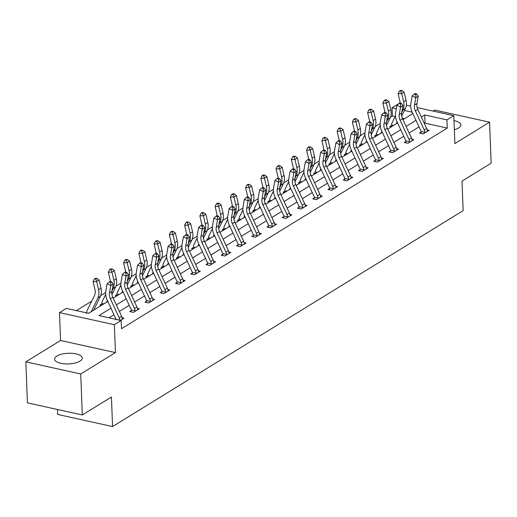 <?xml version="1.0" encoding="UTF-8"?>
<svg xmlns="http://www.w3.org/2000/svg" width="517" height="517" viewBox="0 0 517 517"><rect width="100%" height="100%" fill="white"/><g stroke="black" fill="none" stroke-linecap="round" stroke-linejoin="round"><path stroke-width="0.78" d="M454.34 129.722A13.862 5.325 -2.2 0 0 458.553 128.003A13.862 5.325 -2.2 0 0 460.841 124.914A13.862 5.325 -2.2 0 0 453.991 120.623M56.87 356.032A13.862 5.325 -2.2 0 0 54.589 359.115A13.862 5.325 -2.2 0 0 64.56 363.826A13.862 5.325 -2.2 0 0 80.006 361.137A13.862 5.325 -2.2 0 0 82.293 358.055A13.862 5.325 -2.2 0 0 72.322 353.344A13.862 5.325 -2.2 0 0 56.87 356.032M395.13 116.577L392.397 115.97L392.08 107.769L398.924 103.555M57.503 409.503L57.691 414.44L112.564 426.551L463.148 210.632L462.017 181.112L491.15 163.172L489.573 122.167L434.7 110.063L433.039 111.084M112.564 426.551L111.433 397.03L82.3 414.97L27.427 402.866L25.85 361.861L80.723 373.972L115.427 352.594L114.36 324.715L59.487 312.611L66.331 308.397L88.575 313.302L107.833 301.443M115.427 352.594L60.554 340.49L25.85 361.861M60.554 340.49L59.487 312.611M392.397 115.97L390.471 117.159M380.182 123.492L375.219 126.549M364.931 132.882L359.968 135.939M349.679 142.278L344.716 145.335M334.428 151.668L329.465 154.725M319.183 161.065L314.213 164.122M303.931 170.455L298.962 173.512M288.68 179.851L283.71 182.908M273.428 189.241L268.459 192.298M258.177 198.631L253.207 201.695M242.925 208.028L237.956 211.085M227.674 217.418L222.704 220.481M212.422 226.814L207.453 229.871M197.171 236.204L192.201 239.261M181.919 245.601L176.956 248.658M166.668 254.991L161.705 258.048M151.416 264.387L146.453 267.444M136.165 273.777L131.202 276.834M120.913 283.174L115.95 286.231M105.662 292.564L100.699 295.621M91.696 301.165L76.361 310.607M82.3 414.97L80.723 373.972M404.611 118.664L402.297 118.154M101.539 305.321L100.078 304.998L101.662 304.022M116.79 295.924L115.33 295.601L116.913 294.625M132.042 286.534L130.581 286.211L132.165 285.235M147.293 277.138L145.833 276.821L147.416 275.839M162.545 267.748L161.084 267.425L162.668 266.449M177.796 258.358L176.336 258.035L177.919 257.052M193.048 248.961L191.587 248.638L193.171 247.662M208.293 239.571L206.839 239.248L208.422 238.272M223.544 230.175L222.09 229.852L223.674 228.876M238.796 220.785L237.342 220.462L238.925 219.486M254.047 211.388L252.593 211.065L254.177 210.089M269.299 201.998L267.845 201.675L269.428 200.699M284.55 192.602L283.096 192.285L284.68 191.303M299.802 183.212L298.341 182.889L299.931 181.913M315.053 173.815L313.593 173.499L315.183 172.516M330.305 164.425L328.844 164.102L330.434 163.126M345.556 155.035L344.096 154.712L345.686 153.73M360.808 145.639L359.347 145.316L360.937 144.34M376.059 136.249L374.599 135.926L376.189 134.95M391.311 126.852L389.85 126.529L391.44 125.553M110.968 308.197L98.954 315.596L121.204 320.501L121.514 328.702L447.27 128.08L425.026 123.169L424.386 123.563M419.022 126.865L409.134 132.953M403.771 136.262L393.883 142.349M388.519 145.652L378.631 151.739M373.268 155.048L363.38 161.136M358.016 164.438L348.128 170.526M342.765 173.835L332.877 179.922M327.513 183.225L317.625 189.312M312.262 192.621L302.374 198.702M297.01 202.011L287.122 208.099M281.759 211.401L271.871 217.489M266.507 220.798L256.619 226.885M251.256 230.188L241.368 236.275M236.004 239.584L226.116 245.672M220.753 248.974L210.865 255.062M205.501 258.371L195.62 264.458M190.25 267.761L180.368 273.848M174.998 277.157L165.117 283.245M159.747 286.547L149.865 292.635M144.495 295.937L134.614 302.025M129.244 305.334L119.362 311.421M113.992 314.724L108.99 317.806M120.487 320.346L124.061 318.142L122.135 317.716M131.324 310.562L129.741 311.544L133.444 312.358L139.312 308.746L137.386 308.326M146.576 301.172L144.993 302.148L148.696 302.968L154.564 299.356L152.638 298.929M161.827 291.782L160.244 292.758L163.947 293.572L169.815 289.959L167.889 289.539M177.079 282.385L175.496 283.361L179.199 284.182L185.067 280.569L183.141 280.143M192.33 272.995L190.741 273.971L194.45 274.792L200.318 271.173L198.392 270.753M207.582 263.599L205.992 264.575L209.702 265.395L215.57 261.783L213.644 261.356M222.833 254.209L221.244 255.185L224.953 256.005L230.821 252.393L228.895 251.966M238.085 244.812L236.495 245.795L240.205 246.609L246.073 242.996L244.147 242.57M253.336 235.422L251.747 236.398L255.456 237.219L261.324 233.606L259.398 233.18M268.588 226.026L266.998 227.008L270.708 227.823L276.576 224.21L274.65 223.783M283.839 216.636L282.25 217.612L285.959 218.433L291.827 214.82L289.901 214.393M299.091 207.246L297.501 208.222L301.211 209.036L307.079 205.423L305.153 205.003M314.342 197.849L312.753 198.825L316.462 199.646L322.33 196.033L320.404 195.607M329.594 188.459L328.004 189.435L331.714 190.25L337.582 186.637L335.656 186.217M344.845 179.063L343.256 180.039L346.965 180.86L352.833 177.247L350.907 176.82M360.097 169.673L358.507 170.649L362.217 171.47L368.085 167.857L366.159 167.43M375.348 160.276L373.759 161.252L377.468 162.073L383.33 158.46L381.41 158.034M390.6 150.886L389.01 151.862L392.72 152.683L398.581 149.07L396.655 148.644M405.851 141.49L404.262 142.472L407.971 143.287L413.833 139.674L411.907 139.247M421.103 132.1L419.513 133.076L423.223 133.897L429.084 130.284L427.158 129.857M417.154 107.581L453.797 115.666L454.87 143.545L489.573 122.167M453.797 115.666L446.953 119.879L424.709 114.968L421.361 117.036M447.27 128.08L446.953 119.879M121.204 320.501L114.36 324.715M406.356 105.197L410.672 106.147M412.223 112.215L404.436 110.496M396.313 108.706L392.08 107.769M113.204 298.135L123.085 292.047M128.449 288.745L138.336 282.657M143.7 279.348L153.588 273.26M158.952 269.958L168.839 263.87M174.203 260.562L184.091 254.474M189.455 251.172L199.342 245.084M204.706 241.782L214.594 235.694M219.958 232.385L229.845 226.297M235.209 222.995L245.097 216.907M250.461 213.599L260.348 207.511M265.712 204.209L275.6 198.121M280.964 194.812L290.851 188.724M296.215 185.422L306.103 179.334M311.467 176.026L321.354 169.938M326.718 166.636L336.606 160.548M341.97 157.239L351.857 151.151M357.221 147.849L367.109 141.761M372.473 138.459L382.36 132.371M387.724 129.063L397.605 122.975M402.976 119.673L412.857 113.585M415.991 120.338L406.11 126.426M400.74 129.728L390.858 135.816M385.488 139.125L375.607 145.212M370.237 148.515L360.355 154.602M354.985 157.911L345.104 163.999M339.734 167.301L329.852 173.389M324.482 176.698L314.601 182.785M309.231 186.088L299.349 192.175M293.979 195.484L284.098 201.572M278.728 204.874L268.846 210.962M263.476 214.264L253.595 220.352M248.225 223.661L238.343 229.748M232.973 233.051L223.092 239.138M217.728 242.447L207.84 248.535M202.477 251.837L192.589 257.925M187.225 261.234L177.337 267.321M171.974 270.624L162.086 276.711M156.722 280.02L146.834 286.108M141.471 289.41L131.583 295.498M126.219 298.807L116.331 304.894M425.026 123.169L424.709 114.968M122.471 319.118L122.309 318.679A6.223 4.75 -121.6 0 0 121.657 316.365L112.79 297.249A8.886 6.786 58.4 0 1 111.911 291.472L113.223 284.014L110.78 285.52L107.129 283.807L105.817 291.271A13.332 10.178 -121.6 0 0 107.135 299.931L115.995 319.054A1.777 1.357 58.4 0 1 116.112 319.351L119.866 320.178A6.223 4.75 -121.6 0 0 119.207 317.871L110.347 298.755A8.886 6.786 58.4 0 1 109.468 292.977L110.78 285.52L110.761 282.573L111.743 281.965L110.283 281.287L109.307 281.888L110.761 282.573M116.079 319.92L116.112 319.351M119.866 320.178L119.789 320.74M109.307 281.888L107.129 283.807M113.223 284.014L111.743 281.965M86.417 313.373L86.533 312.824A6.223 4.75 58.4 0 1 87.024 310.769L94.559 295.272A8.886 6.786 -121.6 0 0 95.005 289.785L93.099 281.616L94.398 278.96L95.826 278.915L96.802 278.308L95.374 278.353L94.398 278.96M96.802 278.308L99.122 280.001L101.028 288.169A13.332 10.178 58.4 0 1 100.363 296.39L93.667 310.168M99.122 280.001L96.673 281.5L98.585 289.675A13.332 10.178 58.4 0 1 97.92 297.895L91.225 311.673M86.533 312.824L88.607 313.283M95.826 278.915L96.673 281.5L93.099 281.616M137.722 309.728L137.561 309.282A6.223 4.75 -121.6 0 0 136.908 306.975L128.042 287.853A8.886 6.786 58.4 0 1 127.163 282.082L128.475 274.617L126.025 276.123L122.38 274.417L121.068 281.875A13.332 10.178 -121.6 0 0 122.387 290.535L131.247 309.657A1.777 1.357 58.4 0 1 131.363 309.961L135.118 310.788A6.223 4.75 -121.6 0 0 134.459 308.481L125.592 289.358A8.886 6.786 58.4 0 1 124.72 283.587L126.025 276.123L126.012 273.176L126.995 272.575L125.534 271.89L124.558 272.491L126.012 273.176M135.118 310.788L135.034 311.383M131.098 311.841L131.363 309.961M124.558 272.491L122.38 274.417M128.475 274.617L126.995 272.575M152.974 300.332L152.812 299.892A6.223 4.75 -121.6 0 0 152.153 297.579L143.293 278.463A8.886 6.786 58.4 0 1 142.414 272.685L143.726 265.227L141.277 266.733L137.632 265.021L136.32 272.485A13.332 10.178 -121.6 0 0 137.638 281.145L146.498 300.267A1.777 1.357 58.4 0 1 146.615 300.564L150.369 301.398A6.223 4.75 -121.6 0 0 149.71 299.084L140.844 279.968A8.886 6.786 58.4 0 1 139.971 274.191L141.277 266.733L141.264 263.786L142.246 263.179L140.786 262.5L139.803 263.101L141.264 263.786M150.369 301.398L150.285 301.993M146.35 302.451L146.615 300.564M139.803 263.101L137.632 265.021M143.726 265.227L142.246 263.179M101.442 305.295L101.784 303.434A6.223 4.75 58.4 0 1 102.276 301.379L105.668 294.399M110.438 281.358A8.886 6.786 -121.6 0 0 110.257 280.395L108.344 272.226L109.643 269.564L111.077 269.519L112.053 268.918L110.625 268.963L109.643 269.564M112.053 268.918L114.373 270.604L116.28 278.779A13.332 10.178 58.4 0 1 115.614 287L111.937 294.561M114.373 270.604L111.924 272.11L113.837 280.279A13.332 10.178 58.4 0 1 113.171 288.505L112.015 290.884M107.368 300.442L106.476 302.277M101.784 303.434L103.859 303.893M111.077 269.519L111.924 272.11L108.344 272.226M116.693 295.905L117.036 294.037A6.223 4.75 58.4 0 1 117.527 291.982L120.92 285.009M125.689 271.961A8.886 6.786 -121.6 0 0 125.508 271.005L123.595 262.83L124.894 260.174L126.329 260.129L127.305 259.528L125.877 259.573L124.894 260.174M127.305 259.528L129.625 261.214L131.531 269.383A13.332 10.178 58.4 0 1 130.866 277.603L127.188 285.171M129.625 261.214L127.176 262.72L129.088 270.889A13.332 10.178 58.4 0 1 128.423 279.109L127.266 281.487M122.619 291.045L121.728 292.887M117.036 294.037L119.11 294.496M126.329 260.129L127.176 262.72L123.595 262.83M168.225 290.942L168.064 290.496A6.223 4.75 -121.6 0 0 167.405 288.189L158.545 269.066A8.886 6.786 58.4 0 1 157.666 263.295L158.977 255.831L156.528 257.337L152.883 255.631L151.571 263.088A13.332 10.178 -121.6 0 0 152.89 271.748L161.75 290.871A1.777 1.357 58.4 0 1 161.866 291.174L165.621 292.002A6.223 4.75 -121.6 0 0 164.962 289.694L156.095 270.572A8.886 6.786 58.4 0 1 155.223 264.801L156.528 257.337L156.515 254.39L157.498 253.789L156.037 253.104L155.055 253.705L156.515 254.39M165.621 292.002L165.537 292.596M161.601 293.055L161.866 291.174M155.055 253.705L152.883 255.631M158.977 255.831L157.498 253.789M183.477 281.545L183.315 281.106A6.223 4.75 -121.6 0 0 182.656 278.799L173.796 259.676A8.886 6.786 58.4 0 1 172.917 253.899L174.229 246.441L171.78 247.947L168.135 246.241L166.823 253.698A13.332 10.178 -121.6 0 0 168.135 262.358L177.001 281.481A1.777 1.357 58.4 0 1 177.118 281.778L180.872 282.612A6.223 4.75 -121.6 0 0 180.213 280.298L171.347 261.182A8.886 6.786 58.4 0 1 170.474 255.404L171.78 247.947L171.767 245L172.749 244.399L171.289 243.714L170.306 244.315L171.767 245M180.872 282.612L180.788 283.206M176.853 283.665L177.118 281.778M170.306 244.315L168.135 246.241M174.229 246.441L172.749 244.399M198.728 272.155L198.567 271.709A6.223 4.75 -121.6 0 0 197.908 269.402L189.048 250.28A8.886 6.786 58.4 0 1 188.169 244.509L189.48 237.051L187.031 238.55L183.386 236.844L182.074 244.308A13.332 10.178 -121.6 0 0 183.386 252.962L192.253 272.084A1.777 1.357 58.4 0 1 192.369 272.388L196.124 273.215A6.223 4.75 -121.6 0 0 195.465 270.908L186.598 251.785A8.886 6.786 58.4 0 1 185.726 246.014L187.031 238.55L187.018 235.603L188.001 235.002L186.54 234.317L185.558 234.918L187.018 235.603M196.124 273.215L196.04 273.81M192.104 274.268L192.369 272.388M185.558 234.918L183.386 236.844M189.48 237.051L188.001 235.002M131.945 286.515L132.287 284.647A6.223 4.75 58.4 0 1 132.779 282.592L136.171 275.613M140.941 262.571A8.886 6.786 -121.6 0 0 140.76 261.608L138.847 253.44L140.146 250.777L141.58 250.732L142.556 250.131L141.128 250.176L140.146 250.777M142.556 250.131L144.876 251.818L146.783 259.993A13.332 10.178 58.4 0 1 146.117 268.213L142.44 275.781M144.876 251.818L142.427 253.324L144.34 261.499A13.332 10.178 58.4 0 1 143.674 269.719L142.518 272.097M137.871 281.655L136.979 283.49M132.287 284.647L134.362 285.106M141.58 250.732L142.427 253.324L138.847 253.44M147.19 277.118L147.539 275.257A6.223 4.75 58.4 0 1 148.03 273.202L151.423 266.223M156.192 253.175A8.886 6.786 -121.6 0 0 156.011 252.218L154.098 244.043L155.397 241.387L156.832 241.342L157.808 240.741L156.38 240.786L155.397 241.387M157.808 240.741L160.128 242.428L162.034 250.596A13.332 10.178 58.4 0 1 161.369 258.817L157.691 266.384M160.128 242.428L157.679 243.934L159.591 252.102A13.332 10.178 58.4 0 1 158.926 260.322L157.769 262.701M153.122 272.259L152.231 274.1M147.539 275.257L149.613 275.71M156.832 241.342L157.679 243.934L154.098 244.043M162.441 267.728L162.79 265.861A6.223 4.75 58.4 0 1 163.282 263.806L166.674 256.833M171.437 243.785A8.886 6.786 -121.6 0 0 171.263 242.822L169.35 234.653L170.649 231.991L172.083 231.946L173.059 231.345L171.631 231.39L170.649 231.991M173.059 231.345L175.379 233.031L177.286 241.206A13.332 10.178 58.4 0 1 176.62 249.427L172.943 256.994M175.379 233.031L172.93 234.537L174.843 242.712A13.332 10.178 58.4 0 1 174.177 250.932L173.021 253.311M168.374 262.869L167.482 264.704M162.79 265.861L164.865 266.32M172.083 231.946L172.93 234.537L169.35 234.653M213.98 262.759L213.818 262.319A6.223 4.75 -121.6 0 0 213.159 260.012L204.299 240.89A8.886 6.786 58.4 0 1 203.42 235.119L204.732 227.654L202.283 229.16L198.638 227.454L197.326 234.912A13.332 10.178 -121.6 0 0 198.638 243.572L207.504 262.694A1.777 1.357 58.4 0 1 207.621 262.998L211.375 263.825A6.223 4.75 -121.6 0 0 210.716 261.518L201.85 242.395A8.886 6.786 58.4 0 1 200.977 236.618L202.283 229.16L202.27 226.213L203.252 225.612L201.792 224.927L200.809 225.528L202.27 226.213M211.375 263.825L211.291 264.42M207.356 264.878L207.621 262.998M200.809 225.528L198.638 227.454M204.732 227.654L203.252 225.612M177.693 258.332L178.042 256.471A6.223 4.75 58.4 0 1 178.533 254.416L181.926 247.436M186.689 234.388A8.886 6.786 -121.6 0 0 186.514 233.432L184.601 225.257L185.9 222.601L187.335 222.556L188.311 221.955L186.883 222L185.9 222.601M188.311 221.955L190.624 223.641L192.537 231.81A13.332 10.178 58.4 0 1 191.872 240.037L188.194 247.598M190.624 223.641L188.182 225.147L190.094 233.316A13.332 10.178 58.4 0 1 189.429 241.536L188.272 243.914M183.625 253.472L182.734 255.314M178.042 256.471L180.116 256.923M187.335 222.556L188.182 225.147L184.601 225.257M229.231 253.369L229.07 252.923A6.223 4.75 -121.6 0 0 228.411 250.616L219.544 231.493A8.886 6.786 58.4 0 1 218.672 225.722L219.977 218.264L217.534 219.77L213.889 218.058L212.577 225.522A13.332 10.178 -121.6 0 0 213.889 234.182L222.756 253.298A1.777 1.357 58.4 0 1 222.872 253.601L226.627 254.429A6.223 4.75 -121.6 0 0 225.968 252.122L217.101 232.999A8.886 6.786 58.4 0 1 216.229 227.228L217.534 219.77L217.521 216.817L218.504 216.216L217.043 215.531L216.061 216.138L217.521 216.817M226.627 254.429L226.543 255.023M222.607 255.482L222.872 253.601M216.061 216.138L213.889 218.058M219.977 218.264L218.504 216.216M192.944 248.942L193.293 247.074A6.223 4.75 58.4 0 1 193.785 245.019L197.177 238.046M201.94 224.998A8.886 6.786 -121.6 0 0 201.766 224.035L199.853 215.867L201.152 213.204L202.586 213.159L203.562 212.558L202.134 212.603L201.152 213.204M203.562 212.558L205.876 214.245L207.789 222.42A13.332 10.178 58.4 0 1 207.123 230.64L203.446 238.208M205.876 214.245L203.433 215.751L205.346 223.926A13.332 10.178 58.4 0 1 204.68 232.146L203.524 234.524M198.877 244.082L197.985 245.924M193.293 247.074L195.368 247.533M202.586 213.159L203.433 215.751L199.853 215.867M241.878 245.039L241.801 245.594L244.476 243.946L244.321 243.533A6.223 4.75 -121.6 0 0 243.662 241.226L234.796 222.103A8.886 6.786 58.4 0 1 233.923 216.332L235.229 208.868L232.786 210.374L229.134 208.668L227.829 216.125A13.332 10.178 -121.6 0 0 229.141 224.785L238.007 243.908A1.777 1.357 58.4 0 1 238.124 244.211L241.878 245.039A6.223 4.75 -121.6 0 0 241.219 242.732L232.353 223.609A8.886 6.786 58.4 0 1 231.474 217.838L232.786 210.374L232.773 207.427L233.755 206.826L232.295 206.141L231.312 206.742L232.773 207.427M237.859 246.092L238.124 244.211M231.312 206.742L229.134 208.668M235.229 208.868L233.755 206.826M208.196 239.545L208.545 237.684A6.223 4.75 58.4 0 1 209.036 235.629L212.429 228.65M217.192 215.608A8.886 6.786 -121.6 0 0 217.017 214.645L215.104 206.47L216.403 203.814L217.838 203.769L218.814 203.168L217.386 203.213L216.403 203.814M218.814 203.168L221.127 204.855L223.04 213.023A13.332 10.178 58.4 0 1 222.375 221.25L218.697 228.811M221.127 204.855L218.685 206.361L220.597 214.529A13.332 10.178 58.4 0 1 219.932 222.756L218.775 225.128M214.128 234.686L213.23 236.528M208.545 237.684L210.619 238.137M217.838 203.769L218.685 206.361L215.104 206.47M259.734 234.582L259.573 234.136A6.223 4.75 -121.6 0 0 258.914 231.829L250.047 212.713A8.886 6.786 58.4 0 1 249.175 206.936L250.48 199.478L248.037 200.984L244.386 199.271L243.08 206.735A13.332 10.178 -121.6 0 0 244.392 215.395L253.259 234.511A1.777 1.357 58.4 0 1 253.375 234.815L257.13 235.642A6.223 4.75 -121.6 0 0 256.471 233.335L247.604 214.212A8.886 6.786 58.4 0 1 246.725 208.441L248.037 200.984L248.024 198.03L249 197.429L247.546 196.751L246.564 197.352L248.024 198.03M257.13 235.642L257.046 236.237M253.11 236.702L253.375 234.815M246.564 197.352L244.386 199.271M250.48 199.478L249 197.429M223.447 230.155L223.796 228.288A6.223 4.75 58.4 0 1 224.288 226.233L227.68 219.26M232.443 206.212A8.886 6.786 -121.6 0 0 232.269 205.249L230.356 197.08L231.655 194.424L233.089 194.379L234.065 193.772L232.637 193.817L231.655 194.424M234.065 193.772L236.379 195.458L238.292 203.633A13.332 10.178 58.4 0 1 237.626 211.854L233.949 219.421M236.379 195.458L233.936 196.964L235.849 205.139A13.332 10.178 58.4 0 1 235.183 213.359L234.027 215.738M229.38 225.296L228.482 227.137M223.796 228.288L225.871 228.747M233.089 194.379L233.936 196.964L230.356 197.08M274.986 225.186L274.824 224.746A6.223 4.75 -121.6 0 0 274.165 222.439L265.299 203.317A8.886 6.786 58.4 0 1 264.426 197.546L265.732 190.082L263.289 191.587L259.637 189.881L258.332 197.339A13.332 10.178 -121.6 0 0 259.644 205.999L268.51 225.121A1.777 1.357 58.4 0 1 268.627 225.425L272.381 226.252A6.223 4.75 -121.6 0 0 271.722 223.945L262.856 204.822A8.886 6.786 58.4 0 1 261.977 199.051L263.289 191.587L263.276 188.64L264.252 188.039L262.798 187.354L261.815 187.955L263.276 188.64M272.381 226.252L272.297 226.847M268.362 227.306L268.627 225.425M261.815 187.955L259.637 189.881M265.732 190.082L264.252 188.039M238.699 220.759L239.048 218.898A6.223 4.75 58.4 0 1 239.539 216.843L242.932 209.863M247.695 196.822A8.886 6.786 -121.6 0 0 247.52 195.859L245.607 187.684L246.906 185.028L248.341 184.983L249.317 184.382L247.882 184.427L246.906 185.028M249.317 184.382L251.63 186.068L253.543 194.243A13.332 10.178 58.4 0 1 252.878 202.464L249.2 210.025M251.63 186.068L249.188 187.574L251.1 195.743A13.332 10.178 58.4 0 1 250.435 203.969L249.278 206.341M244.631 215.899L243.733 217.741M239.048 218.898L241.122 219.357M248.341 184.983L249.188 187.574L245.607 187.684M287.633 216.856L287.555 217.418L290.231 215.77L290.076 215.356A6.223 4.75 -121.6 0 0 289.417 213.043L280.55 193.927A8.886 6.786 58.4 0 1 279.678 188.149L280.983 180.692L278.54 182.197L274.889 180.485L273.583 187.949A13.332 10.178 -121.6 0 0 274.895 196.609L283.762 215.731A1.777 1.357 58.4 0 1 283.878 216.028L287.633 216.856A6.223 4.75 -121.6 0 0 286.974 214.549L278.107 195.432A8.886 6.786 58.4 0 1 277.228 189.655L278.54 182.197L278.527 179.25L279.503 178.643L278.043 177.964L277.067 178.565L278.527 179.25M283.613 217.915L283.878 216.028M277.067 178.565L274.889 180.485M280.983 180.692L279.503 178.643M253.95 211.369L254.299 209.501A6.223 4.75 58.4 0 1 254.791 207.446L258.183 200.473M262.946 187.425A8.886 6.786 -121.6 0 0 262.772 186.469L260.859 178.294L262.158 175.638L263.592 175.593L264.568 174.985L263.134 175.03L262.158 175.638M264.568 174.985L266.882 176.678L268.795 184.847A13.332 10.178 58.4 0 1 268.129 193.067L264.452 200.635M266.882 176.678L264.439 178.184L266.352 186.353A13.332 10.178 58.4 0 1 265.686 194.573L264.53 196.951M259.883 206.509L258.985 208.351M254.299 209.501L256.374 209.96M263.592 175.593L264.439 178.184L260.859 178.294M305.489 206.406L305.327 205.96A6.223 4.75 -121.6 0 0 304.668 203.653L295.802 184.53A8.886 6.786 58.4 0 1 294.929 178.759L296.235 171.295L293.792 172.801L290.14 171.095L288.835 178.552A13.332 10.178 -121.6 0 0 290.147 187.212L299.013 206.335A1.777 1.357 58.4 0 1 299.13 206.638L302.884 207.466A6.223 4.75 -121.6 0 0 302.225 205.159L293.359 186.036A8.886 6.786 58.4 0 1 292.48 180.265L293.792 172.801L293.779 169.854L294.755 169.253L293.294 168.568L292.318 169.169L293.779 169.854M302.884 207.466L302.8 208.06M298.865 208.519L299.13 206.638M292.318 169.169L290.14 171.095M296.235 171.295L294.755 169.253M269.202 201.973L269.551 200.111A6.223 4.75 58.4 0 1 270.042 198.056L273.435 191.077M278.198 178.035A8.886 6.786 -121.6 0 0 278.023 177.072L276.11 168.904L277.409 166.241L278.844 166.196L279.82 165.595L278.385 165.64L277.409 166.241M279.82 165.595L282.133 167.282L284.046 175.457A13.332 10.178 58.4 0 1 283.381 183.677L279.703 191.238M282.133 167.282L279.691 168.788L281.603 176.963A13.332 10.178 58.4 0 1 280.938 185.183L279.781 187.561M275.134 197.119L274.236 198.955M269.551 200.111L271.625 200.57M278.844 166.196L279.691 168.788L276.11 168.904M320.74 197.009L320.579 196.57A6.223 4.75 -121.6 0 0 319.92 194.256L311.053 175.14A8.886 6.786 58.4 0 1 310.181 169.363L311.486 161.905L309.043 163.411L305.392 161.698L304.086 169.162A13.332 10.178 -121.6 0 0 305.398 177.822L314.265 196.945A1.777 1.357 58.4 0 1 314.381 197.242L318.136 198.076A6.223 4.75 -121.6 0 0 317.477 195.762L308.61 176.646A8.886 6.786 58.4 0 1 307.731 170.868L309.043 163.411L309.03 160.464L310.006 159.856L308.546 159.178L307.57 159.779L309.03 160.464M318.136 198.076L318.045 198.67M314.116 199.129L314.381 197.242M307.57 159.779L305.392 161.698M311.486 161.905L310.006 159.856M284.453 192.583L284.802 190.715A6.223 4.75 58.4 0 1 285.294 188.66L288.686 181.687M293.449 168.639A8.886 6.786 -121.6 0 0 293.275 167.682L291.362 159.507L292.661 156.851L294.095 156.806L295.071 156.205L293.637 156.25L292.661 156.851M295.071 156.205L297.385 157.892L299.298 166.06A13.332 10.178 58.4 0 1 298.632 174.281L294.955 181.848M297.385 157.892L294.942 159.398L296.855 167.566A13.332 10.178 58.4 0 1 296.183 175.786L295.033 178.165M290.386 187.723L289.488 189.565M284.802 190.715L286.87 191.174M294.095 156.806L294.942 159.398L291.362 159.507M335.992 187.619L335.83 187.173A6.223 4.75 -121.6 0 0 335.171 184.866L326.305 165.744A8.886 6.786 58.4 0 1 325.426 159.973L326.738 152.509L324.295 154.014L320.643 152.308L319.332 159.766A13.332 10.178 -121.6 0 0 320.65 168.426L329.516 187.548A1.777 1.357 58.4 0 1 329.633 187.852L333.387 188.679A6.223 4.75 -121.6 0 0 332.728 186.372L323.862 167.25A8.886 6.786 58.4 0 1 322.983 161.478L324.295 154.014L324.282 151.067L325.258 150.466L323.797 149.781L322.821 150.382L324.282 151.067M333.387 188.679L333.297 189.274M329.368 189.733L329.633 187.852M322.821 150.382L320.643 152.308M326.738 152.509L325.258 150.466M299.705 183.192L300.054 181.325A6.223 4.75 58.4 0 1 300.545 179.27L303.938 172.29M308.701 159.249A8.886 6.786 -121.6 0 0 308.526 158.286L306.613 150.117L307.912 147.455L309.347 147.41L310.323 146.809L308.888 146.854L307.912 147.455M310.323 146.809L312.636 148.495L314.549 156.67A13.332 10.178 58.4 0 1 313.884 164.891L310.206 172.458M312.636 148.495L310.194 150.001L312.106 158.176A13.332 10.178 58.4 0 1 311.434 166.396L310.284 168.775M305.637 178.333L304.739 180.168M300.054 181.325L302.122 181.784M309.347 147.41L310.194 150.001L306.613 150.117M351.243 178.223L351.082 177.783A6.223 4.75 -121.6 0 0 350.423 175.476L341.556 156.354A8.886 6.786 58.4 0 1 340.677 150.583L341.989 143.119L339.546 144.624L335.895 142.918L334.583 150.376A13.332 10.178 -121.6 0 0 335.901 159.036L344.768 178.158A1.777 1.357 58.4 0 1 344.884 178.455L348.639 179.289A6.223 4.75 -121.6 0 0 347.98 176.976L339.113 157.859A8.886 6.786 58.4 0 1 338.234 152.082L339.546 144.624L339.533 141.677L340.509 141.076L339.049 140.391L338.073 140.992L339.533 141.677M348.639 179.289L348.548 179.884M344.619 180.343L344.884 178.455M338.073 140.992L335.895 142.918M341.989 143.119L340.509 141.076M314.956 173.796L315.305 171.935A6.223 4.75 58.4 0 1 315.797 169.88L319.189 162.9M323.952 149.852A8.886 6.786 -121.6 0 0 323.778 148.896L321.865 140.721L323.164 138.065L324.598 138.02L325.574 137.419L324.14 137.464L323.164 138.065M325.574 137.419L327.888 139.105L329.801 147.274A13.332 10.178 58.4 0 1 329.135 155.494L325.458 163.062M327.888 139.105L325.445 140.611L327.358 148.78A13.332 10.178 58.4 0 1 326.686 157L325.536 159.378M320.889 168.936L319.991 170.778M315.305 171.935L317.373 172.387M324.598 138.02L325.445 140.611L321.865 140.721M366.495 168.833L366.333 168.387A6.223 4.75 -121.6 0 0 365.674 166.08L356.808 146.957A8.886 6.786 58.4 0 1 355.929 141.186L357.241 133.729L354.798 135.234L351.146 133.522L349.835 140.986A13.332 10.178 -121.6 0 0 351.153 149.646L360.019 168.762A1.777 1.357 58.4 0 1 360.136 169.065L363.89 169.893A6.223 4.75 -121.6 0 0 363.231 167.586L354.365 148.463A8.886 6.786 58.4 0 1 353.486 142.692L354.798 135.234L354.785 132.281L355.761 131.68L354.3 130.995L353.324 131.602L354.785 132.281M363.89 169.893L363.8 170.487M359.871 170.946L360.136 169.065M353.324 131.602L351.146 133.522M357.241 133.729L355.761 131.68M330.208 164.406L330.557 162.538A6.223 4.75 58.4 0 1 331.048 160.483L334.441 153.51M339.204 140.462A8.886 6.786 -121.6 0 0 339.029 139.5L337.116 131.331L338.415 128.668L339.85 128.623L340.826 128.022L339.391 128.067L338.415 128.668M340.826 128.022L343.139 129.709L345.052 137.884A13.332 10.178 58.4 0 1 344.387 146.104L340.709 153.672M343.139 129.709L340.697 131.215L342.609 139.39A13.332 10.178 58.4 0 1 341.937 147.61L340.787 149.988M336.14 159.546L335.242 161.382M330.557 162.538L332.625 162.997M339.85 128.623L340.697 131.215L337.116 131.331M381.746 159.436L381.585 158.997A6.223 4.75 -121.6 0 0 380.926 156.69L372.059 137.567A8.886 6.786 58.4 0 1 371.18 131.796L372.492 124.332L370.049 125.838L366.398 124.132L365.086 131.589A13.332 10.178 -121.6 0 0 366.404 140.249L375.271 159.372A1.777 1.357 58.4 0 1 375.387 159.675L379.142 160.503A6.223 4.75 -121.6 0 0 378.483 158.196L369.616 139.073A8.886 6.786 58.4 0 1 368.737 133.302L370.049 125.838L370.036 122.891L371.012 122.29L369.552 121.605L368.576 122.206L370.036 122.891M379.142 160.503L379.051 161.097M375.122 161.556L375.387 159.675M368.576 122.206L366.398 124.132M372.492 124.332L371.012 122.29M345.459 155.01L345.808 153.148A6.223 4.75 58.4 0 1 346.3 151.093L349.692 144.114M354.455 131.066A8.886 6.786 -121.6 0 0 354.281 130.11L352.368 121.934L353.667 119.278L355.101 119.233L356.077 118.632L354.643 118.677L353.667 119.278M356.077 118.632L358.391 120.319L360.304 128.487A13.332 10.178 58.4 0 1 359.638 136.714L355.954 144.275M358.391 120.319L355.948 121.825L357.861 129.993A13.332 10.178 58.4 0 1 357.189 138.213L356.039 140.592M351.392 150.15L350.494 151.992M345.808 153.148L347.876 153.601M355.101 119.233L355.948 121.825L352.368 121.934M396.998 150.046L396.836 149.6A6.223 4.75 -121.6 0 0 396.177 147.293L387.311 128.171A8.886 6.786 58.4 0 1 386.432 122.4L387.744 114.942L385.301 116.448L381.649 114.735L380.338 122.199A13.332 10.178 -121.6 0 0 381.656 130.859L390.522 149.975A1.777 1.357 58.4 0 1 390.639 150.279L394.393 151.106A6.223 4.75 -121.6 0 0 393.734 148.799L384.868 129.677A8.886 6.786 58.4 0 1 383.989 123.906L385.301 116.448L385.288 113.494L386.264 112.893L384.803 112.208L383.827 112.816L385.288 113.494M394.393 151.106L394.303 151.701M390.374 152.166L390.639 150.279M383.827 112.816L381.649 114.735M387.744 114.942L386.264 112.893M360.711 145.62L361.06 143.752A6.223 4.75 58.4 0 1 361.551 141.697L364.944 134.724M369.707 121.676A8.886 6.786 -121.6 0 0 369.532 120.713L367.619 112.544L368.918 109.882L370.353 109.837L371.329 109.236L369.894 109.281L368.918 109.882M371.329 109.236L373.642 110.922L375.555 119.097A13.332 10.178 58.4 0 1 374.89 127.318L371.206 134.885M373.642 110.922L371.2 112.428L373.112 120.603A13.332 10.178 58.4 0 1 372.44 128.823L371.29 131.202M366.643 140.76L365.745 142.602M361.06 143.752L363.128 144.211M370.353 109.837L371.2 112.428L367.619 112.544M412.249 140.65L412.088 140.21A6.223 4.75 -121.6 0 0 411.429 137.903L402.562 118.781A8.886 6.786 58.4 0 1 401.683 113.01L402.995 105.546L400.552 107.051L396.901 105.345L395.589 112.803A13.332 10.178 -121.6 0 0 396.907 121.463L405.774 140.585A1.777 1.357 58.4 0 1 405.89 140.889L409.645 141.716A6.223 4.75 -121.6 0 0 408.986 139.409L400.119 120.287A8.886 6.786 58.4 0 1 399.24 114.515L400.552 107.051L400.539 104.104L401.515 103.503L400.055 102.818L399.079 103.419L400.539 104.104M409.645 141.716L409.554 142.311M405.625 142.77L405.89 140.889M399.079 103.419L396.901 105.345M402.995 105.546L401.515 103.503M375.962 136.223L376.311 134.362A6.223 4.75 58.4 0 1 376.803 132.307L380.195 125.327M384.958 112.286A8.886 6.786 -121.6 0 0 384.784 111.323L382.871 103.148L384.17 100.492L385.604 100.447L386.58 99.846L385.146 99.891L384.17 100.492M386.58 99.846L388.894 101.532L390.807 109.701A13.332 10.178 58.4 0 1 390.135 117.928L386.457 125.489M388.894 101.532L386.451 103.038L388.364 111.207A13.332 10.178 58.4 0 1 387.692 119.433L386.535 121.805M381.895 131.363L380.997 133.205M376.311 134.362L378.379 134.814M385.604 100.447L386.451 103.038L382.871 103.148M427.501 131.26L427.339 130.814A6.223 4.75 -121.6 0 0 426.68 128.507L417.814 109.391A8.886 6.786 58.4 0 1 416.935 103.613L418.247 96.156L415.804 97.661L412.152 95.949L410.841 103.413A13.332 10.178 -121.6 0 0 412.159 112.073L421.025 131.189A1.777 1.357 58.4 0 1 421.142 131.492L424.896 132.32A6.223 4.75 -121.6 0 0 424.237 130.013L415.371 110.89A8.886 6.786 58.4 0 1 414.492 105.119L415.804 97.661L415.791 94.708L416.767 94.107L415.306 93.428L414.33 94.029L415.791 94.708M424.896 132.32L424.806 132.914M420.877 133.38L421.142 131.492M414.33 94.029L412.152 95.949M418.247 96.156L416.767 94.107M391.214 126.833L391.563 124.965A6.223 4.75 58.4 0 1 392.054 122.91L395.44 115.937M400.21 102.889A8.886 6.786 -121.6 0 0 400.035 101.927L398.122 93.758L399.421 91.102L400.849 91.057L401.832 90.449L400.397 90.494L399.421 91.102M401.832 90.449L404.145 92.142L406.058 100.311A13.332 10.178 58.4 0 1 405.386 108.531L401.709 116.099M404.145 92.142L401.703 93.642L403.615 101.817A13.332 10.178 58.4 0 1 402.943 110.037L401.787 112.415M397.146 121.973L396.248 123.815M391.563 124.965L393.631 125.424M400.849 91.057L401.703 93.642L398.122 93.758M120.442 320.333L122.464 319.092M110.347 298.755L112.79 297.249M109.468 292.977L111.911 291.472M119.207 317.871L121.657 316.365M101.028 288.169L98.585 289.675M100.363 296.39L97.92 297.895M135.04 311.344L137.716 309.696M125.592 289.358L128.042 287.853M124.72 283.587L127.163 282.082M134.459 308.481L136.908 306.975M150.292 301.954L152.967 300.306M140.844 279.968L143.293 278.463M139.971 274.191L142.414 272.685M149.71 299.084L152.153 297.579M116.28 278.779L113.837 280.279M115.614 287L113.171 288.505M131.531 269.383L129.088 270.889M130.866 277.603L128.423 279.109M165.543 292.557L168.219 290.909M156.095 270.572L158.545 269.066M155.223 264.801L157.666 263.295M164.962 289.694L167.405 288.189M180.795 283.167L183.47 281.519M171.347 261.182L173.796 259.676M170.474 255.404L172.917 253.899M180.213 280.298L182.656 278.799M196.046 273.771L198.722 272.123M186.598 251.785L189.048 250.28M185.726 246.014L188.169 244.509M195.465 270.908L197.908 269.402M146.783 259.993L144.34 261.499M146.117 268.213L143.674 269.719M162.034 250.596L159.591 252.102M161.369 258.817L158.926 260.322M177.286 241.206L174.843 242.712M176.62 249.427L174.177 250.932M211.298 264.381L213.973 262.733M201.85 242.395L204.299 240.89M200.977 236.618L203.42 235.119M210.716 261.518L213.159 260.012M192.537 231.81L190.094 233.316M191.872 240.037L189.429 241.536M226.549 254.991L229.225 253.336M217.101 232.999L219.544 231.493M216.229 227.228L218.672 225.722M225.968 252.122L228.411 250.616M207.789 222.42L205.346 223.926M207.123 230.64L204.68 232.146M232.353 223.609L234.796 222.103M231.474 217.838L233.923 216.332M241.219 242.732L243.662 241.226M223.04 213.023L220.597 214.529M222.375 221.25L219.932 222.756M257.052 236.204L259.728 234.556M247.604 214.212L250.047 212.713M246.725 208.441L249.175 206.936M256.471 233.335L258.914 231.829M238.292 203.633L235.849 205.139M237.626 211.854L235.183 213.359M272.304 226.808L274.979 225.16M262.856 204.822L265.299 203.317M261.977 199.051L264.426 197.546M271.722 223.945L274.165 222.439M253.543 194.243L251.1 195.743M252.878 202.464L250.435 203.969M278.107 195.432L280.55 193.927M277.228 189.655L279.678 188.149M286.974 214.549L289.417 213.043M268.795 184.847L266.352 186.353M268.129 193.067L265.686 194.573M302.807 208.021L305.482 206.373M293.359 186.036L295.802 184.53M292.48 180.265L294.929 178.759M302.225 205.159L304.668 203.653M284.046 175.457L281.603 176.963M283.381 183.677L280.938 185.183M318.058 198.631L320.734 196.983M308.61 176.646L311.053 175.14M307.731 170.868L310.181 169.363M317.477 195.762L319.92 194.256M299.298 166.06L296.855 167.566M298.632 174.281L296.183 175.786M333.303 189.235L335.985 187.587M323.862 167.25L326.305 165.744M322.983 161.478L325.426 159.973M332.728 186.372L335.171 184.866M314.549 156.67L312.106 158.176M313.884 164.891L311.434 166.396M348.555 179.845L351.237 178.197M339.113 157.859L341.556 156.354M338.234 152.082L340.677 150.583M347.98 176.976L350.423 175.476M329.801 147.274L327.358 148.78M329.135 155.494L326.686 157M363.806 170.448L366.488 168.8M354.365 148.463L356.808 146.957M353.486 142.692L355.929 141.186M363.231 167.586L365.674 166.08M345.052 137.884L342.609 139.39M344.387 146.104L341.937 147.61M379.058 161.058L381.74 159.41M369.616 139.073L372.059 137.567M368.737 133.302L371.18 131.796M378.483 158.196L380.926 156.69M360.304 128.487L357.861 129.993M359.638 136.714L357.189 138.213M394.309 151.668L396.985 150.02M384.868 129.677L387.311 128.171M383.989 123.906L386.432 122.4M393.734 148.799L396.177 147.293M375.555 119.097L373.112 120.603M374.89 127.318L372.44 128.823M409.561 142.272L412.236 140.624M400.119 120.287L402.562 118.781M399.24 114.515L401.683 113.01M408.986 139.409L411.429 137.903M390.807 109.701L388.364 111.207M390.135 117.928L387.692 119.433M424.812 132.882L427.488 131.234M415.371 110.89L417.814 109.391M414.492 105.119L416.935 103.613M424.237 130.013L426.68 128.507M406.058 100.311L403.615 101.817M405.386 108.531L402.943 110.037"/></g></svg>
